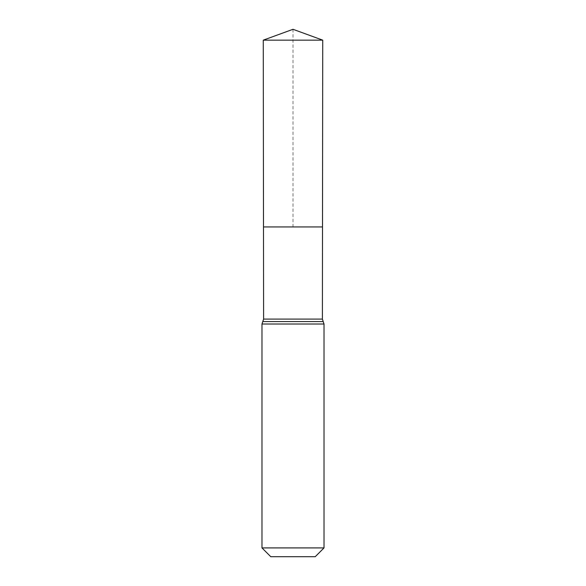 <?xml version="1.0" encoding="UTF-8"?>
<svg xmlns="http://www.w3.org/2000/svg" width="586" height="586" viewBox="0 0 586 586"><rect width="100%" height="100%" fill="white"/><g stroke="black" fill="none" stroke-linecap="round" stroke-linejoin="round"><path stroke-width="0.44" stroke-dasharray="2.93 2.2" d="M322.505 226.95L263.495 226.95L322.505 226.95M315.231 556.7L270.769 556.7M324.021 547.91L261.979 547.91M322.732 40.156L263.268 40.156M293 29.3L293 226.95M322.395 319.092L263.605 319.092M324.021 324.021L261.979 324.021M323.208 321.56L262.792 321.56"/><path stroke-width="0.88" d="M261.979 547.91L324.021 547.91L315.231 556.7L270.769 556.7L261.979 547.91L261.979 324.021L263.605 319.092L322.395 319.092L322.732 40.156L263.268 40.156L293 29.3L322.732 40.156M263.605 319.092L263.495 226.95L322.505 226.95L263.495 226.95L263.268 40.156M324.021 547.91L324.021 324.021L322.395 319.092M293 226.95L322.505 226.95L322.732 40.156L293 29.3M261.979 324.021L324.021 324.021M262.792 321.56L323.208 321.56"/></g></svg>
